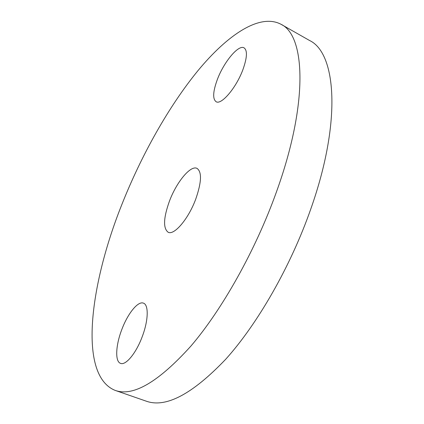 <?xml version="1.0" encoding="UTF-8"?>
<svg xmlns="http://www.w3.org/2000/svg" width="424" height="424" viewBox="0 0 424 424"><rect width="100%" height="100%" fill="white"/><g stroke="black" fill="none" stroke-linecap="round" stroke-linejoin="round"><path stroke-width="0.64" d="M195.793 198.973C201.591 182.145 202.004 171.953 197.038 168.397C190.604 164.925 176.517 182.103 169.446 201.14C163.447 217.925 163.012 228.292 168.132 232.235C174.153 235.665 188.532 218.816 195.793 198.973M142.194 336.751C148.448 320.486 148.808 304.798 143.482 303.16C138.07 300.749 127.847 313.416 121.884 329.337C115.731 345.083 114.83 361.582 120.549 363.363C125.732 365.711 136.141 353.176 142.194 336.751M242.963 69.499C247.155 57.632 247.531 50.424 244.081 47.87C238.474 44.266 223.687 62.254 217.268 79.707C212.933 91.632 212.541 98.967 216.092 101.707C221.286 105.327 236.332 87.71 242.963 69.499M121.63 205.078C89.888 284.637 77.937 375.388 115.148 390.387C133.12 396.88 158.369 382.114 190.88 346.106C222.218 309.499 255.46 250.414 276.294 192.342C308.773 102.725 305.328 35.367 280.948 24.248C259.583 13.038 227.418 35.038 198.029 70.564C168.455 106.726 141.266 155.428 121.63 205.078M115.148 390.387L146.248 401.173C165.816 408.185 192.268 394.251 225.605 359.366C257.659 323.872 290.811 266.124 310.829 208.889C342.057 120.602 335.994 52.862 309.568 40.503L280.948 24.248"/></g></svg>
